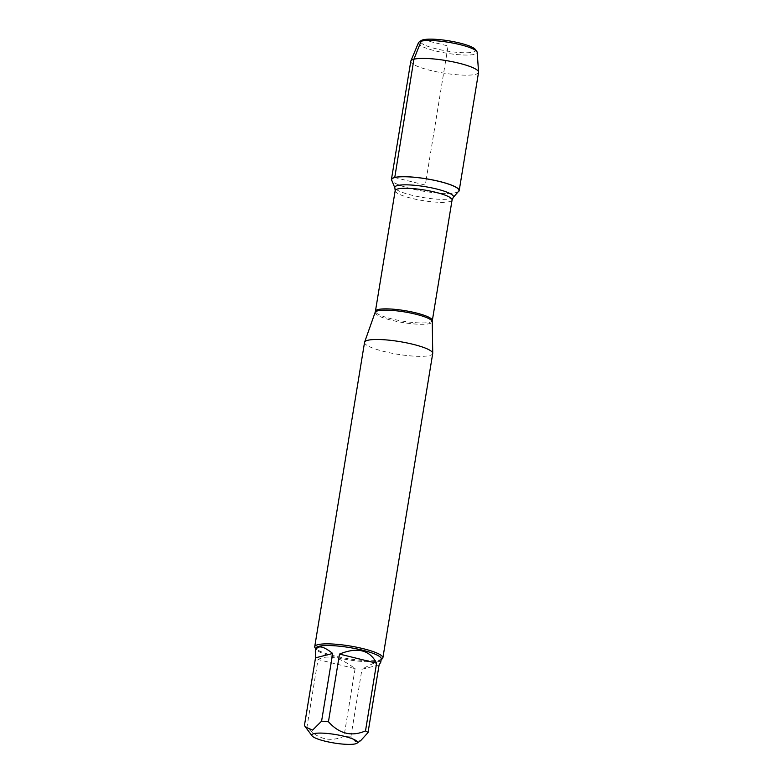 <?xml version="1.0" encoding="UTF-8"?>
<svg xmlns="http://www.w3.org/2000/svg" width="783" height="783" viewBox="0 0 783 783"><rect width="100%" height="100%" fill="white"/><g stroke="black" fill="none" stroke-linecap="round" stroke-linejoin="round"><path stroke-width="0.59" stroke-dasharray="3.92 2.94" d="M364.555 342.337A34.53 6.411 -170.7 0 0 390.795 353.006A34.53 6.411 -170.7 0 0 429.573 355.541A34.53 6.411 -170.7 0 0 432.715 353.505M458.623 191.258A34.1 6.333 9.3 0 1 424.278 191.326A34.1 6.333 9.3 0 1 391.754 180.305M382.065 658.963A34.53 6.411 9.3 0 1 379.735 659.903A34.53 6.411 9.3 0 1 344.138 657.984A34.53 6.411 9.3 0 1 315.138 648.001M318.035 659.531C327.94 654.304 340.292 657.348 355.091 668.653L318.035 659.531L306.946 727.211C317.81 739.279 330.172 742.323 344.011 736.343A33.15 6.156 -170.7 0 0 350.862 736.94L355.139 741.432L360.709 740.61M355.091 668.653L344.011 736.343M304.43 725.518A33.15 6.156 -170.7 0 0 306.946 727.211M379.099 664.904L361.942 669.259C369.468 665.061 374.871 662.526 378.16 661.655C380.019 661.185 380.881 661.4 380.753 662.281M350.862 736.94L361.942 669.259M381.292 658.983A33.15 6.156 9.3 0 1 380.518 660.04A33.15 6.156 9.3 0 1 378.277 660.94A33.15 6.156 9.3 0 1 344.109 659.1A33.15 6.156 9.3 0 1 316.263 649.518A33.15 6.156 9.3 0 1 315.862 648.275M458.055 191.913A34.335 6.372 9.3 0 1 456.068 192.647A34.335 6.372 9.3 0 1 421.352 190.866A34.335 6.372 9.3 0 1 392.077 181.108M478.55 72.339A34.335 6.372 9.3 0 1 475.438 74.365A34.335 6.372 9.3 0 1 436.885 71.85A34.335 6.372 9.3 0 1 410.791 61.25M418.465 42.732A29.783 5.53 -170.7 0 0 440.398 52.04A29.783 5.53 -170.7 0 0 474.469 54.35A29.783 5.53 -170.7 0 0 477.19 52.353M475.291 49.427A27.904 5.178 9.3 0 1 473.089 52.118A27.904 5.178 9.3 0 1 439.234 49.535A27.904 5.178 9.3 0 1 421.195 40.569M423.084 39.806L448.082 45.962L426.334 178.778M426.324 178.827L425.306 185.072L394.749 177.555M375.135 312.378A28.951 5.373 -170.7 0 0 396.629 321.392A28.951 5.373 -170.7 0 0 429.603 323.614A28.951 5.373 -170.7 0 0 432.245 321.725M432.333 320.56A28.834 5.354 9.3 0 1 403.02 321.187A28.834 5.354 9.3 0 1 375.429 311.243M395.18 190.641A28.834 5.354 -170.7 0 0 422.761 200.585A28.834 5.354 -170.7 0 0 452.085 199.959M453.22 197.492A29.754 5.52 9.3 0 1 423.26 197.541A29.754 5.52 9.3 0 1 394.886 187.94M380.518 660.04L381.194 659.57M316.263 649.518L315.764 648.853"/><path stroke-width="1.17" d="M382.877 657.867L432.715 353.505A34.53 6.411 -170.7 0 0 432.735 353.29A34.53 6.411 -170.7 0 0 399.673 341.594A34.53 6.411 -170.7 0 0 364.614 342.132A34.53 6.411 -170.7 0 0 364.555 342.337L314.717 646.709A34.53 6.411 9.3 0 1 317.859 644.673A34.53 6.411 9.3 0 1 356.637 647.208A34.53 6.411 9.3 0 1 382.877 657.867A34.53 6.411 9.3 0 1 382.065 658.963L381.194 659.57M394.749 177.555A34.1 6.333 9.3 0 1 434.898 180.442A34.1 6.333 9.3 0 1 458.623 191.258L453.22 197.492A29.754 5.52 9.3 0 0 432.519 188.057A29.754 5.52 9.3 0 0 397.5 185.532A29.754 5.52 9.3 0 0 394.886 187.94L391.754 180.305A34.1 6.333 9.3 0 1 394.749 177.555L413.913 59.224L421.107 41.215L423.084 39.806M315.764 648.853L315.138 648.001A34.53 6.411 9.3 0 1 314.717 646.709M355.384 743.85A23.157 4.297 -170.7 0 0 356.95 743.224A23.157 4.297 -170.7 0 0 335.33 734.503A23.157 4.297 -170.7 0 0 312.065 735.873A23.157 4.297 -170.7 0 0 312.427 736.274A23.157 4.297 -170.7 0 0 332.432 742.724A23.157 4.297 -170.7 0 0 355.384 743.85M376.584 663.201C369.713 649.88 357.361 646.846 339.519 654.079L376.584 663.201L365.504 730.891C351.665 736.881 339.303 733.837 328.439 721.769A33.15 6.156 -170.7 0 0 321.588 721.163L312.642 730.099L305.468 727.025L304.43 725.518L315.52 657.828L332.677 653.482C322.704 645.437 316.919 644.791 315.324 651.564L315.52 657.828M339.519 654.079L328.439 721.769M321.588 721.163L332.677 653.482M356.95 743.224L360.718 740.61L368.02 732.594A33.15 6.156 -170.7 0 0 365.504 730.891M315.324 651.564L315.862 648.275A33.15 6.156 9.3 0 1 349.57 647.551A33.15 6.156 9.3 0 1 381.292 658.983L380.753 662.281L379.099 664.904L368.02 732.594M392.077 181.108A34.335 6.372 9.3 0 1 391.422 179.522A34.335 6.372 9.3 0 1 394.544 177.506A34.335 6.372 9.3 0 1 433.097 180.021A34.335 6.372 9.3 0 1 459.19 190.621A34.335 6.372 9.3 0 1 458.055 191.913M391.422 179.522L410.791 61.25A34.335 6.372 9.3 0 1 410.869 60.976A34.335 6.372 9.3 0 1 445.703 60.506A34.335 6.372 9.3 0 1 478.57 72.065A34.335 6.372 9.3 0 1 478.55 72.339L459.19 190.621M478.57 72.065L477.19 52.353A29.783 5.53 -170.7 0 0 476.818 51.482A29.783 5.53 -170.7 0 0 451.801 42.869A29.783 5.53 -170.7 0 0 421.107 41.215A29.783 5.53 -170.7 0 0 419.091 42.028A29.783 5.53 -170.7 0 0 418.465 42.732L410.869 60.976M419.091 42.028L421.195 40.569A27.904 5.178 9.3 0 1 448.923 40.853A27.904 5.178 9.3 0 1 475.291 49.427L476.818 51.482M432.735 353.29L432.245 321.725A28.951 5.373 -170.7 0 0 409.773 312.867A28.951 5.373 -170.7 0 0 377.729 310.841A28.951 5.373 -170.7 0 0 375.135 312.378L364.614 342.132M395.18 190.641L375.429 311.243A28.834 5.354 9.3 0 1 378.052 309.549A28.834 5.354 9.3 0 1 410.429 311.663A28.834 5.354 9.3 0 1 432.333 320.56L452.085 199.959A28.834 5.354 -170.7 0 0 430.17 191.062A28.834 5.354 -170.7 0 0 397.793 188.948A28.834 5.354 -170.7 0 0 395.18 190.641L394.886 187.94M452.085 199.959L453.22 197.492M432.245 321.725L432.333 320.56M375.429 311.243L375.135 312.378M312.065 735.873L305.468 727.025"/></g></svg>

